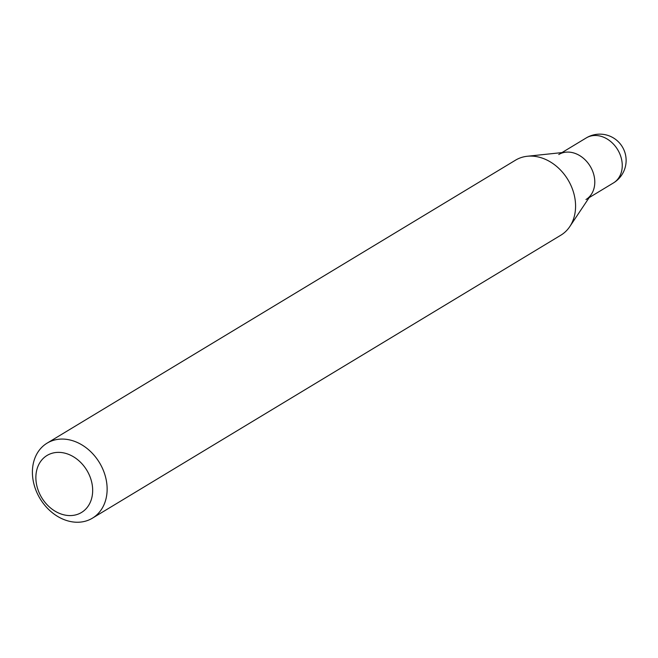 <?xml version="1.0" encoding="UTF-8"?>
<svg xmlns="http://www.w3.org/2000/svg" width="658" height="658" viewBox="0 0 658 658"><rect width="100%" height="100%" fill="white"/><g stroke="black" fill="none" stroke-linecap="round" stroke-linejoin="round"><path stroke-width="0.99" d="M585.965 199.538A26.295 20.834 -121.1 0 0 591.748 169.122A26.295 20.834 -121.1 0 0 558.774 154.523M78.573 513.947A33.303 26.386 -121.1 0 0 88.814 473.957A33.303 26.386 -121.1 0 0 49.975 453.995A33.303 26.386 -121.1 0 0 39.727 493.985A33.303 26.386 -121.1 0 0 78.573 513.947M88.583 520.1A43.823 34.718 -121.1 0 0 92.424 518.167A43.823 34.718 -121.1 0 0 100.83 465.058A43.823 34.718 -121.1 0 0 50.954 441.214A43.823 34.718 -121.1 0 0 47.105 443.147A43.823 34.718 -121.1 0 0 38.699 496.247A43.823 34.718 -121.1 0 0 88.583 520.1M92.424 518.167L560.863 235.186A43.823 34.718 -121.1 0 0 569.787 226.591A43.823 34.718 -121.1 0 0 567.928 179.716A43.823 34.718 -121.1 0 0 527.305 156.259A43.823 34.718 -121.1 0 0 519.392 158.233A43.823 34.718 -121.1 0 0 515.543 160.157L47.105 443.147M569.787 226.591L591.32 194.381A26.295 20.834 -121.1 0 0 590.201 166.26A26.295 20.834 -121.1 0 0 565.831 152.187L527.305 156.259M586.237 137.933A26.295 26.295 0 0 1 623.332 148.642A26.295 26.295 0 0 1 613.429 182.949A26.295 20.834 -121.1 0 0 619.211 152.533A26.295 20.834 -121.1 0 0 588.548 136.774A26.295 20.834 -121.1 0 0 586.237 137.933L561.981 152.59M613.429 182.949L589.173 197.606"/></g></svg>
